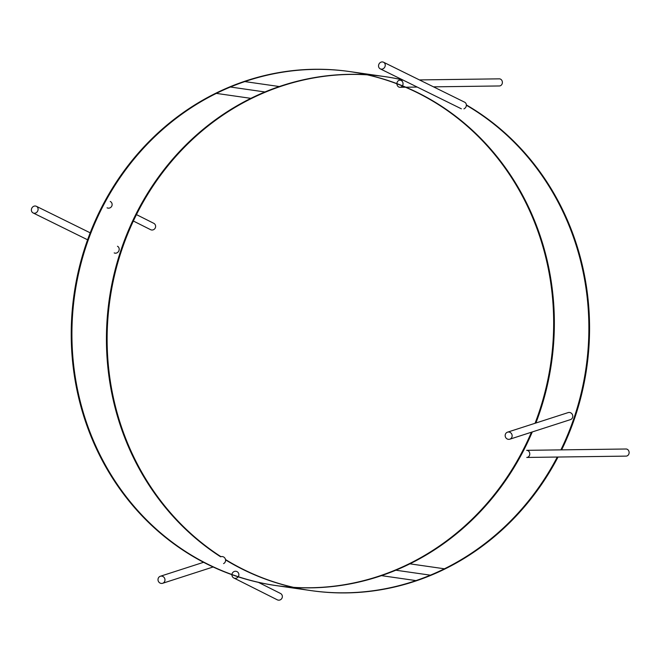 <?xml version="1.0" encoding="UTF-8"?>
<svg xmlns="http://www.w3.org/2000/svg" width="662" height="662" viewBox="0 0 662 662"><rect width="100%" height="100%" fill="white"/><g stroke="black" fill="none" stroke-linecap="round" stroke-linejoin="round"><path stroke-width="0.99" d="M233.802 577.976A3.558 3.451 -63.3 0 0 238.684 573.549A3.558 3.451 -63.3 0 0 233.132 572.175A3.558 3.451 -63.3 0 0 233.802 577.976L277.295 599.822A3.558 3.451 -63.3 0 0 282.169 595.403A3.558 3.451 -63.3 0 0 280.489 593.458L258.37 582.345M223.566 563.602A3.699 3.492 -107.9 0 0 221.042 556.668M160.08 576.354A3.699 3.492 -107.9 0 0 162.604 583.296A3.699 3.492 -107.9 0 0 164.739 578.571A3.699 3.492 -107.9 0 0 160.08 576.354M626.004 449.002A3.558 3.07 89.2 0 1 628.9 451.261A3.558 3.07 89.2 0 1 626.103 456.118L526.753 457.45A3.558 3.07 89.2 0 0 529.559 452.593A3.558 3.07 89.2 0 0 526.662 450.334L626.004 449.002M507.497 432.178L568.211 412.583A3.699 3.492 72.1 0 1 570.727 419.526A3.699 3.492 72.1 0 1 570.478 419.617L509.765 439.212A3.699 3.492 72.1 0 1 507.241 432.269A3.699 3.492 72.1 0 1 511.908 434.487A3.699 3.492 72.1 0 1 509.765 439.212M136.455 214.612L153.75 223.301A3.558 3.451 116.7 0 1 154.42 229.102A3.558 3.451 116.7 0 1 150.555 229.664L133.352 221.017M110.264 201.455A3.558 3.451 116.7 0 1 110.935 207.247A3.558 3.451 116.7 0 1 107.07 207.818M117.472 246.264A3.699 3.269 116.2 0 1 119.177 249.64A3.699 3.269 116.2 0 1 116.777 252.942A3.699 3.269 116.2 0 1 114.203 252.901M35.674 212.982A3.699 3.269 116.2 0 1 33.1 212.932A3.699 3.269 116.2 0 1 31.395 209.564A3.699 3.269 116.2 0 1 33.795 206.263A3.699 3.269 116.2 0 1 36.369 206.304A3.699 3.269 116.2 0 1 38.073 209.68A3.699 3.269 116.2 0 1 35.674 212.982M433.502 86.846L499.363 85.961A3.558 3.07 -90.8 0 0 502.168 81.103A3.558 3.07 -90.8 0 0 499.272 78.844L419.435 79.92M402.819 82.436A3.558 3.07 -90.8 0 0 399.922 80.176A3.558 3.07 -90.8 0 0 397.126 85.042A3.558 3.07 -90.8 0 0 400.022 87.293A3.558 3.07 -90.8 0 0 402.819 82.436M463.938 108.866A3.699 3.269 -63.8 0 0 466.338 105.564A3.699 3.269 -63.8 0 0 464.633 102.188L383.53 62.228A3.699 3.269 -63.8 0 0 380.956 62.178A3.699 3.269 -63.8 0 0 378.556 65.48A3.699 3.269 -63.8 0 0 380.261 68.856A3.699 3.269 -63.8 0 0 382.835 68.898A3.699 3.269 -63.8 0 0 385.234 65.596A3.699 3.269 -63.8 0 0 383.53 62.228M349.693 71.57A259.628 240.827 -81.8 0 0 230.417 87.012A259.628 240.827 -81.8 0 0 73.06 359.3A259.628 240.827 -81.8 0 0 275.88 585.547M276.228 585.605A259.628 240.827 -81.8 0 0 395.851 570.214A259.628 240.827 -81.8 0 0 532.281 431.947A259.628 240.827 -81.8 0 1 395.851 570.214L430.374 575.17A259.628 240.827 98.2 0 1 310.743 590.562L276.228 585.605M293.241 587.326A259.628 240.827 98.2 0 1 225.676 559.969A259.628 240.827 98.2 0 0 430.374 575.17A259.628 240.827 98.2 0 1 225.676 559.969A259.628 240.827 98.2 0 0 430.374 575.17A259.628 240.827 98.2 0 0 557.28 457.045A259.628 240.827 98.2 0 1 430.374 575.17L395.851 570.214A259.628 240.827 -81.8 0 0 532.281 431.947A259.628 240.827 -81.8 0 1 395.851 570.214A259.628 240.827 -81.8 0 1 86.54 422.654A259.628 240.827 -81.8 0 1 230.417 87.012L264.932 91.968A259.628 240.827 98.2 0 1 366.856 74.756M220.612 556.8A259.628 240.827 98.2 0 1 107.691 312.555A259.628 240.827 98.2 0 1 264.932 91.968A259.628 240.827 98.2 0 1 402.868 79.994A259.628 240.827 98.2 0 0 384.556 76.577L350.041 71.62A259.628 240.827 -81.8 0 1 535.881 423.018A259.628 240.827 -81.8 0 0 487.397 145.425A259.628 240.827 -81.8 0 0 230.417 87.012A259.628 240.827 -81.8 0 0 86.54 422.654A259.628 240.827 -81.8 0 0 395.851 570.214A259.628 240.827 -81.8 0 1 86.54 422.654A259.628 240.827 -81.8 0 1 230.417 87.012L264.932 91.968A259.628 240.827 98.2 0 1 402.868 79.994A259.628 240.827 98.2 0 0 264.932 91.968A259.628 240.827 98.2 0 0 107.691 312.555A259.628 240.827 98.2 0 0 220.612 556.8A259.628 240.827 98.2 0 1 107.691 312.555A259.628 240.827 98.2 0 1 264.932 91.968A259.628 240.827 98.2 0 0 107.691 312.555A259.628 240.827 98.2 0 0 220.612 556.8M466.354 105.225A259.628 240.827 98.2 0 1 560.896 449.879A259.628 240.827 98.2 0 0 466.354 105.225A259.628 240.827 98.2 0 1 560.896 449.879A259.628 240.827 98.2 0 0 466.354 105.225M275.533 585.506L311.438 590.661A259.628 240.827 -81.8 0 0 445.129 568.89L409.224 563.734A259.628 240.827 -81.8 0 1 275.533 585.506A259.628 240.827 -81.8 0 1 71.761 351.29A259.628 240.827 -81.8 0 1 244.113 81.484L280.018 86.639A259.628 240.827 -81.8 0 0 109.304 304.338A259.628 240.827 -81.8 0 0 220.967 556.684M225.626 559.613A259.628 240.827 -81.8 0 0 293.589 587.351M531.429 432.22A259.628 240.827 -81.8 0 1 380.774 575.543L416.671 580.698A259.628 240.827 -81.8 0 0 558.025 457.037M535.053 423.283A259.628 240.827 -81.8 0 0 349.354 71.521A259.628 240.827 -81.8 0 0 215.655 93.292L251.56 98.448A259.628 240.827 -81.8 0 1 367.195 74.831M561.641 449.87A259.628 240.827 -81.8 0 0 466.354 104.919M402.645 79.887A259.628 240.827 -81.8 0 0 385.251 76.676L349.354 71.521M229.722 86.912L265.619 92.068L229.722 86.912M535.881 423.018A259.628 240.827 -81.8 0 0 487.397 145.425A259.628 240.827 -81.8 0 0 230.417 87.012A259.628 240.827 -81.8 0 1 487.397 145.425A259.628 240.827 -81.8 0 1 535.881 423.018M557.28 457.045A259.628 240.827 98.2 0 1 430.374 575.17A259.628 240.827 98.2 0 0 557.28 457.045M213.131 566.986L162.604 583.296M203.59 562.295L160.328 576.263M87.591 239.785L33.1 212.932M90.189 232.825L36.369 206.304M403.158 80.135L399.922 80.176M417.217 87.061L400.022 87.293M461.364 108.816L380.261 68.856"/></g></svg>
